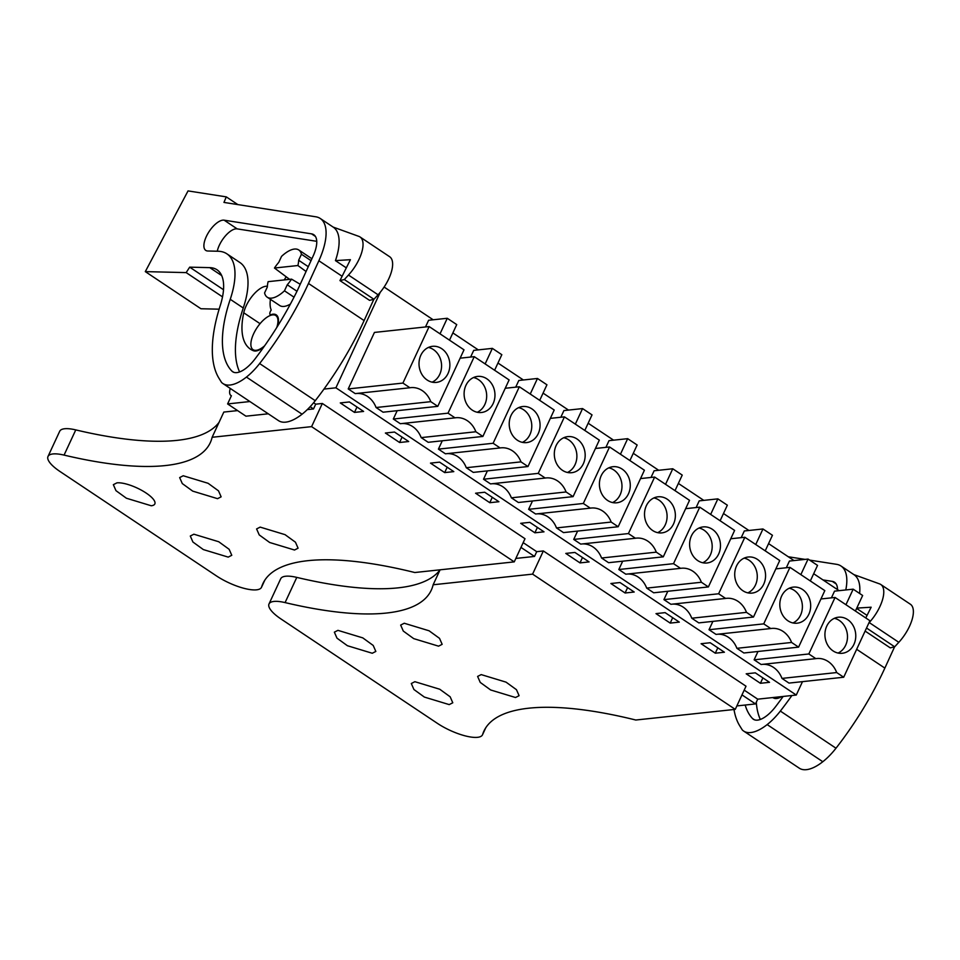 <?xml version="1.0" encoding="UTF-8"?>
<svg xmlns="http://www.w3.org/2000/svg" width="960" height="960" viewBox="0 0 960 960"><rect width="100%" height="100%" fill="white"/><g stroke="black" fill="none" stroke-linecap="round" stroke-linejoin="round"><path stroke-width="1.44" d="M736.86 705.924L755.52 703.932L757.728 699.168L796.272 695.04L802.488 681.648M839.088 590.676L813.672 573.708M793.992 560.568L768.576 543.612M748.896 530.472L723.48 513.516M703.788 500.376L678.372 483.42M658.692 470.28L633.276 453.312M613.584 440.172L588.168 423.216M568.488 410.076L543.072 393.12M523.38 379.98L497.964 363.024M478.284 349.884L452.868 332.916M433.176 319.788L384.12 287.04M380.244 292.284L335.904 387.804L796.272 695.04M808.824 653.964L835.056 597.456L869.916 620.724L843.696 677.232L788.988 683.088L781.98 678.408L836.688 672.552A22.752 19.32 83.9 0 0 816.612 658.536A22.752 19.32 83.9 0 0 815.832 658.644L808.824 653.964L754.128 659.82L757.992 651.48M762.696 664.332A22.752 19.32 -96.1 0 1 781.98 678.408M815.832 658.644L761.136 664.5L754.128 659.82M680.532 568.344L673.524 563.664L699.756 507.156L734.616 530.424L708.384 586.932L701.376 582.252A22.752 19.32 83.9 0 0 681.312 568.248A22.752 19.32 83.9 0 0 680.532 568.344L625.824 574.2L618.816 569.52L622.692 561.18M708.384 586.932L653.688 592.788L646.68 588.108L701.376 582.252M627.384 574.032A22.752 19.32 -96.1 0 1 646.68 588.108M635.424 538.248L628.416 533.568L654.648 477.06L689.52 500.328L663.288 556.836L656.28 552.156A22.752 19.32 83.9 0 0 636.204 538.14A22.752 19.32 83.9 0 0 635.424 538.248L580.728 544.104L573.72 539.424L577.596 531.084M663.288 556.836L608.58 562.692L601.572 558.012L656.28 552.156M582.288 543.936A22.752 19.32 -96.1 0 1 601.572 558.012M763.728 623.868L789.96 567.36L824.82 590.628L798.588 647.136L743.892 652.992L736.884 648.312L791.58 642.456A22.752 19.32 83.9 0 0 771.516 628.44A22.752 19.32 83.9 0 0 770.736 628.548L763.728 623.868L709.02 629.724L712.896 621.384M717.588 634.236A22.752 19.32 -96.1 0 1 736.884 648.312M770.736 628.548L716.028 634.404L709.02 629.724M718.62 593.772L744.852 537.264L779.724 560.52L753.492 617.028L698.784 622.884L691.776 618.216L746.484 612.36A22.752 19.32 83.9 0 0 726.408 598.344A22.752 19.32 83.9 0 0 725.628 598.44L718.62 593.772L663.924 599.628L667.8 591.276M672.492 604.128A22.752 19.32 -96.1 0 1 691.776 618.216M725.628 598.44L670.932 604.296L663.924 599.628M500.124 447.948L493.116 443.268L519.348 386.76L554.208 410.028L527.976 466.536L520.968 461.868A22.752 19.32 83.9 0 0 500.904 447.852A22.752 19.32 83.9 0 0 500.124 447.948L445.428 453.804L438.42 449.124L442.284 440.784M527.976 466.536L473.28 472.392L466.272 467.712L520.968 461.868M446.988 453.636A22.752 19.32 -96.1 0 1 466.272 467.712M455.028 417.852L448.02 413.172L474.252 356.664L509.112 379.932L482.88 436.44L475.872 431.76A22.752 19.32 83.9 0 0 455.796 417.744A22.752 19.32 83.9 0 0 455.028 417.852L400.32 423.708L393.312 419.028L397.188 410.688M482.88 436.44L428.184 442.296L421.176 437.616L475.872 431.76M401.88 423.54A22.752 19.32 -96.1 0 1 421.176 437.616M590.328 508.152L583.32 503.472L609.552 446.964L644.412 470.232L618.18 526.74L611.172 522.06A22.752 19.32 83.9 0 0 591.108 508.044A22.752 19.32 83.9 0 0 590.328 508.152L535.62 514.008L528.612 509.328L532.488 500.988M618.18 526.74L563.484 532.596L556.476 527.916L611.172 522.06M537.18 513.84A22.752 19.32 -96.1 0 1 556.476 527.916M545.232 478.044L538.224 473.376L564.444 416.868L599.316 440.124L573.084 496.632L566.076 491.964A22.752 19.32 83.9 0 0 546 477.948A22.752 19.32 83.9 0 0 545.232 478.044L490.524 483.9L483.516 479.232L487.392 470.88M573.084 496.632L518.376 502.488L511.368 497.82L566.076 491.964M492.084 483.732A22.752 19.32 -96.1 0 1 511.368 497.82M429.144 326.568L464.004 349.836L437.784 406.344L383.076 412.2L376.068 407.52L430.776 401.664A22.752 19.32 83.9 0 0 410.7 387.648A22.752 19.32 83.9 0 0 409.92 387.756L402.912 383.076L348.216 388.932L374.448 332.424L429.144 326.568L402.912 383.076M356.784 393.444A22.752 19.32 -96.1 0 1 376.068 407.52M409.92 387.756L355.224 393.612L348.216 388.932M323.964 389.088L335.904 387.804M757.728 699.168L744.192 690.132M269.004 603.96L280.704 578.76A31.548 9.636 24.9 0 1 296.784 577.392L285.084 602.592A31.548 9.636 -155.1 0 0 269.004 603.96A31.548 9.636 -155.1 0 0 281.052 619.02L437.304 723.3A31.548 9.636 -155.1 0 0 482.496 734.808A31.548 9.636 -155.1 0 0 482.64 734.436A287.016 87.648 -155.1 0 1 483.936 731.076A287.016 87.648 -155.1 0 1 635.796 720.024L735.264 709.368L746.016 686.208L543.348 550.956L536.724 551.676L523.188 542.64M48 456.468L59.7 431.268A31.548 9.636 24.9 0 1 75.768 429.9L64.068 455.1A31.548 9.636 -155.1 0 0 48 456.468A31.548 9.636 -155.1 0 0 60.036 471.528L216.3 575.808A31.548 9.636 -155.1 0 0 261.492 587.316A31.548 9.636 -155.1 0 0 261.624 586.944A287.016 87.648 -155.1 0 1 262.92 583.584A287.016 87.648 -155.1 0 1 414.792 572.52L514.248 561.876L525 538.716L322.344 403.464L315.708 404.184L313.584 402.756M769.512 682.32L760.404 683.292L746.196 673.812L755.316 672.84L769.512 682.32M634.212 592.02L625.092 592.992L610.884 583.512L620.004 582.54L634.212 592.02M565.788 553.416L574.908 552.444L589.104 561.924L579.996 562.896L565.788 553.416M724.416 652.224L715.296 653.196L701.088 643.716L710.208 642.744L724.416 652.224M679.308 622.116L670.2 623.1L655.992 613.62L665.112 612.636L679.308 622.116M430.488 463.116L439.596 462.144L453.804 471.624L444.684 472.596L430.488 463.116M408.708 441.528L399.588 442.5L385.38 433.02L394.5 432.048L408.708 441.528M520.692 523.32L529.8 522.348L544.008 531.828L534.888 532.8L520.692 523.32M498.912 501.72L489.792 502.704L475.584 493.224L484.704 492.24L498.912 501.72M340.284 402.924L349.404 401.952L363.6 411.432L354.492 412.404L340.284 402.924M755.52 703.932L741.984 694.896M536.724 551.676L534.504 556.44L520.968 547.404M315.708 404.184L313.5 408.948L310.14 406.704M268.248 413.796L245.952 416.184L227.604 403.932L249.9 401.544M227.604 403.932L231.396 395.76A12.624 5.448 123.7 0 1 230.952 395.52A12.624 5.448 123.7 0 1 230.268 388.44M843.696 677.232L836.688 672.552M835.056 597.456L820.944 598.968M699.756 507.156L685.644 508.668M673.524 563.664L618.816 569.52M654.648 477.06L640.548 478.572M628.416 533.568L573.72 539.424M789.96 567.36L775.848 568.872M798.588 647.136L791.58 642.456M744.852 537.264L730.74 538.764M753.492 617.028L746.484 612.36M493.116 443.268L438.42 449.124M519.348 386.76L505.236 388.272M448.02 413.172L393.312 419.028M474.252 356.664L460.14 358.176M609.552 446.964L595.44 448.476M583.32 503.472L528.612 509.328M564.444 416.868L550.344 418.368M538.224 473.376L483.516 479.232M437.784 406.344L430.776 401.664M760.404 683.292L762.9 677.904M625.092 592.992L627.6 587.604M579.996 562.896L582.492 557.508M715.296 653.196L717.804 647.808M670.2 623.1L672.696 617.7M444.684 472.596L447.192 467.208M399.588 442.5L402.084 437.112M534.888 532.8L537.396 527.412M489.792 502.704L492.288 497.304M354.492 412.404L356.988 407.016M291.564 279.144L268.128 281.664A23.664 10.2 123.7 0 0 267.372 286.92L264.576 292.932A28.392 12.24 123.7 0 0 267.24 297.204A28.392 12.24 123.7 0 0 284.472 290.808L287.256 284.784A23.664 10.2 123.7 0 0 291.564 279.144L300.216 284.28M287.256 284.784L296.976 291.276M308.268 266.688L298.644 260.268A23.664 10.2 123.7 0 1 297.888 265.524L274.452 268.032L289.62 279.36M264.636 345.792A20.508 8.844 123.7 0 1 253.032 349.656A20.508 8.844 123.7 0 1 253.644 333.744A20.508 8.844 123.7 0 1 275.796 315.54A20.508 8.844 123.7 0 1 276.756 327.528M840.204 617.148A18.144 15.396 83.9 0 0 838.416 617.208A18.144 15.396 83.9 0 0 824.952 635.844A18.144 15.396 83.9 0 0 840.492 653.352A18.144 15.396 83.9 0 0 842.28 653.28A18.144 15.396 83.9 0 0 855.744 634.656A18.144 15.396 83.9 0 0 840.204 617.148M831.42 597.84L834.528 591.156L853.176 589.164L862.644 595.488L855.42 611.04M845.952 604.728L853.176 589.164M704.904 526.848A18.144 15.396 83.9 0 0 703.116 526.92A18.144 15.396 83.9 0 0 689.64 545.544A18.144 15.396 83.9 0 0 705.192 563.052A18.144 15.396 83.9 0 0 706.968 562.992A18.144 15.396 83.9 0 0 720.444 544.356A18.144 15.396 83.9 0 0 704.904 526.848M696.12 507.552L699.216 500.868L717.864 498.864L727.344 505.188L720.12 520.752M710.652 514.428L717.864 498.864M659.796 496.752A18.144 15.396 83.9 0 0 658.008 496.812A18.144 15.396 83.9 0 0 644.544 515.448A18.144 15.396 83.9 0 0 660.084 532.956A18.144 15.396 83.9 0 0 661.872 532.884A18.144 15.396 83.9 0 0 675.336 514.26A18.144 15.396 83.9 0 0 659.796 496.752M651.012 477.444L654.12 470.772L672.768 468.768L682.236 475.092L675.012 490.644M665.544 484.332L672.768 468.768M795.096 587.04A18.144 15.396 83.9 0 0 793.32 587.112A18.144 15.396 83.9 0 0 779.844 605.736A18.144 15.396 83.9 0 0 795.384 623.256A18.144 15.396 83.9 0 0 797.172 623.184A18.144 15.396 83.9 0 0 810.648 604.56A18.144 15.396 83.9 0 0 795.096 587.04M786.324 567.744L789.42 561.06L808.068 559.068L817.536 565.392L810.324 580.944M800.844 574.632L808.068 559.068M750 556.944A18.144 15.396 83.9 0 0 748.212 557.016A18.144 15.396 83.9 0 0 734.748 575.64A18.144 15.396 83.9 0 0 750.288 593.16A18.144 15.396 83.9 0 0 752.076 593.088A18.144 15.396 83.9 0 0 765.54 574.464A18.144 15.396 83.9 0 0 750 556.944M741.216 537.648L744.324 530.964L762.972 528.972L772.44 535.284L765.216 550.848M755.748 544.524L762.972 528.972M524.496 406.452A18.144 15.396 83.9 0 0 522.708 406.524A18.144 15.396 83.9 0 0 509.244 425.148A18.144 15.396 83.9 0 0 524.784 442.656A18.144 15.396 83.9 0 0 526.572 442.596A18.144 15.396 83.9 0 0 540.036 423.96A18.144 15.396 83.9 0 0 524.496 406.452M515.712 387.156L518.82 380.472L537.468 378.468L546.936 384.792L539.712 400.356M530.244 394.032L537.468 378.468M479.388 376.356A18.144 15.396 83.9 0 0 477.6 376.416A18.144 15.396 83.9 0 0 464.136 395.052A18.144 15.396 83.9 0 0 479.676 412.56A18.144 15.396 83.9 0 0 481.464 412.488A18.144 15.396 83.9 0 0 494.94 393.864A18.144 15.396 83.9 0 0 479.388 376.356M470.616 357.048L473.712 350.376L492.36 348.372L501.828 354.696L494.604 370.26M485.136 363.936L492.36 348.372M614.7 466.644A18.144 15.396 83.9 0 0 612.912 466.716A18.144 15.396 83.9 0 0 599.436 485.34A18.144 15.396 83.9 0 0 614.988 502.86A18.144 15.396 83.9 0 0 616.776 502.788A18.144 15.396 83.9 0 0 630.24 484.164A18.144 15.396 83.9 0 0 614.7 466.644M605.916 447.348L609.012 440.664L627.672 438.672L637.14 444.996L629.916 460.548M620.448 454.236L627.672 438.672M569.592 436.548A18.144 15.396 83.9 0 0 567.804 436.62A18.144 15.396 83.9 0 0 554.34 455.244A18.144 15.396 83.9 0 0 569.88 472.764A18.144 15.396 83.9 0 0 571.668 472.692A18.144 15.396 83.9 0 0 585.144 454.068A18.144 15.396 83.9 0 0 569.592 436.548M560.82 417.252L563.916 410.568L582.564 408.576L592.032 414.888L584.808 430.452M575.34 424.128L582.564 408.576M434.292 346.248A18.144 15.396 83.9 0 0 432.504 346.32A18.144 15.396 83.9 0 0 419.04 364.944A18.144 15.396 83.9 0 0 434.58 382.464A18.144 15.396 83.9 0 0 436.368 382.392A18.144 15.396 83.9 0 0 449.832 363.768A18.144 15.396 83.9 0 0 434.292 346.248M425.508 326.952L428.616 320.268L447.264 318.276L456.732 324.6L449.508 340.152M440.04 333.84L447.264 318.276M284.472 290.808L294.012 297.18M290.4 304.068A28.392 12.24 123.7 0 1 279.672 305.508L267.24 297.204M297.888 265.524L306.072 271.488M274.452 268.032A23.664 10.2 123.7 0 1 278.748 262.392L281.544 256.38A28.392 12.24 123.7 0 1 298.764 249.972A28.392 12.24 123.7 0 1 301.44 254.244L311.028 260.652M298.764 249.972L311.196 258.264A28.392 12.24 123.7 0 1 311.88 258.804M838.056 653.052A18.144 15.396 83.9 0 0 847.368 634.5A18.144 15.396 83.9 0 0 834.348 618.324M702.756 562.764A18.144 15.396 83.9 0 0 712.068 544.2A18.144 15.396 83.9 0 0 699.036 528.036M657.66 532.656A18.144 15.396 83.9 0 0 666.972 514.104A18.144 15.396 83.9 0 0 653.94 497.928M792.96 622.956A18.144 15.396 83.9 0 0 802.272 604.392A18.144 15.396 83.9 0 0 789.24 588.228M747.864 592.86A18.144 15.396 83.9 0 0 757.164 574.296A18.144 15.396 83.9 0 0 744.144 558.132M522.348 442.368A18.144 15.396 83.9 0 0 531.66 423.804A18.144 15.396 83.9 0 0 518.64 407.64M477.252 412.26A18.144 15.396 83.9 0 0 486.564 393.708A18.144 15.396 83.9 0 0 473.532 377.532M612.552 502.56A18.144 15.396 83.9 0 0 621.864 483.996A18.144 15.396 83.9 0 0 608.832 467.832M567.456 472.464A18.144 15.396 83.9 0 0 576.768 453.9A18.144 15.396 83.9 0 0 563.736 437.736M432.144 382.164A18.144 15.396 83.9 0 0 441.456 363.6A18.144 15.396 83.9 0 0 428.436 347.436M298.644 260.268L301.44 254.244M809.616 560.1L836.52 564.312A55.212 23.808 123.7 0 1 840.984 566.004A55.212 23.808 123.7 0 1 845.796 589.956M856.632 608.436L867.06 615.396M868.92 622.872L869.22 622.56A28.392 12.24 123.7 0 0 880.776 584.496A28.392 12.24 123.7 0 0 879.612 583.908L853.86 574.596A55.212 23.808 123.7 0 1 854.004 574.692A55.212 23.808 123.7 0 1 859.62 593.472M791.904 695.508A181.404 78.24 123.7 0 1 780.348 711.072A42.588 18.372 123.7 0 1 767.16 724.596A46.476 20.04 123.7 0 1 743.64 731.052A46.476 20.04 123.7 0 1 742.296 729.948L739.728 725.808A141.972 61.224 123.7 0 1 733.992 709.512M788.28 556.764L805.068 559.392M822.984 579.924L832.272 581.376A27.96 12.06 123.7 0 1 834.54 582.24A27.96 12.06 123.7 0 1 837.504 589.608M783.144 696.444A181.404 78.24 123.7 0 1 775.716 706.5A26.892 11.592 123.7 0 1 753.408 719.268A26.892 11.592 123.7 0 1 752.556 718.56A126.72 54.648 123.7 0 1 745.2 705.036M894.588 646.824L884.856 668.1A181.404 78.24 123.7 0 1 835.992 748.212A42.588 18.372 123.7 0 1 822.804 761.724A46.476 20.04 123.7 0 1 799.284 768.18L743.64 731.052M880.776 584.496L910.38 604.236A28.392 12.24 123.7 0 1 898.812 642.312L894.672 646.812L866.532 628.032M865.116 631.08L890.268 647.868L894.672 646.812M856.788 608.1L871.152 607.212L865.776 617.952M836.004 588.612L837.48 588.84M760.332 719.448A126.72 54.648 123.7 0 1 756.312 702.228M781.62 696.612A21.3 9.18 123.7 0 1 777.924 698.256A21.3 9.18 123.7 0 1 774.072 698.22A80.94 34.908 123.7 0 1 772.656 697.572M315.78 216.792A55.212 23.808 123.7 0 1 320.256 218.484A55.212 23.808 123.7 0 1 318.864 260.76L308.484 283.452A181.404 78.24 123.7 0 1 259.62 363.552A42.588 18.372 123.7 0 1 246.432 377.076A46.476 20.04 123.7 0 1 222.912 383.532A46.476 20.04 123.7 0 1 221.556 382.428L218.988 378.288A141.972 61.224 123.7 0 1 220.164 305.844A63.096 27.216 123.7 0 0 216.972 269.76A63.096 27.216 123.7 0 0 209.772 267.636L189.684 267.156L186.168 272.604L145.308 271.62L188.04 190.908L226.272 196.872L223.956 202.416L315.78 216.792M335.448 260.616L350.412 259.692L339.948 280.596L344.34 279.54L348.48 275.04A28.392 12.24 123.7 0 0 360.048 236.976A28.392 12.24 123.7 0 0 358.884 236.388L333.12 227.076A55.212 23.808 123.7 0 1 333.276 227.172A55.212 23.808 123.7 0 1 335.448 260.616L346.32 267.864M230.244 299.304A126.72 54.648 123.7 0 0 231.828 371.04A26.892 11.592 123.7 0 0 232.668 371.748A26.892 11.592 123.7 0 0 254.988 358.98A181.404 78.24 123.7 0 0 297.624 289.944L313.104 256.128A27.96 12.06 123.7 0 0 313.8 234.72A27.96 12.06 123.7 0 0 311.544 233.856L224.136 220.176A17.832 7.692 123.7 0 0 223.548 220.128A17.832 7.692 123.7 0 0 208.02 233.304A17.832 7.692 123.7 0 0 205.776 250.404A17.832 7.692 123.7 0 0 207.816 251.004L218.112 251.244A76.764 33.108 123.7 0 1 226.884 253.836A76.764 33.108 123.7 0 1 230.244 299.304L243.264 307.992A76.764 33.108 123.7 0 0 239.904 262.524L226.884 253.836M373.848 299.304L364.116 320.58A181.404 78.24 123.7 0 1 315.252 400.692A42.588 18.372 123.7 0 1 302.064 414.204A46.476 20.04 123.7 0 1 278.544 420.66L222.912 383.532M219.12 309.18L200.94 308.748L145.308 271.62M360.048 236.976L389.64 256.716A28.392 12.24 123.7 0 1 378.072 294.78L373.932 299.292L344.34 279.54M339.948 280.596L369.54 300.348L373.932 299.292M237.84 204.588L226.272 196.872M222.516 296.856L186.168 272.604M223.524 289.74L189.684 267.156M217.272 251.232A17.832 7.692 123.7 0 1 236.568 228.816A17.832 7.692 123.7 0 1 237.168 228.876L316.752 241.32M239.592 371.928A126.72 54.648 123.7 0 1 243.264 307.992M284.292 279.924A24.444 10.548 123.7 0 1 286.176 276.792M263.736 347.064A21.3 9.18 123.7 0 1 257.196 350.736A21.3 9.18 123.7 0 1 253.344 350.7A80.94 34.908 123.7 0 1 250.5 349.212A80.94 34.908 123.7 0 1 243.744 312.792A21.3 9.18 123.7 0 1 253.752 294.312A21.3 9.18 123.7 0 1 267.384 286.284M277.572 326.208A21.3 9.18 123.7 0 0 276.24 314.88A21.3 9.18 123.7 0 0 271.644 314.448A3.948 1.704 123.7 0 1 270.216 314.616A3.948 1.704 123.7 0 1 271.212 310.08A38.352 16.536 123.7 0 1 270.432 299.328M271.644 314.448L272.34 314.916M440.064 569.844A287.016 87.648 24.9 0 1 296.784 577.392M440.076 569.82L433.14 584.772L532.596 574.128L543.348 550.956M285.084 602.592A287.016 87.648 -155.1 0 0 431.292 590.16A287.016 87.648 -155.1 0 0 433.14 584.772M515.844 558.432L534.504 556.44M404.244 623.244L429.096 630.792L439.512 638.34L442.152 644.328L438.564 646.164L413.712 638.628L403.296 631.068L400.668 625.08L404.244 623.244M481.188 674.604L506.04 682.14L516.456 689.688L519.096 695.688L515.52 697.512L490.656 689.976L480.24 682.416L477.612 676.428L481.188 674.604M449.208 704.604L424.356 697.068L413.94 689.52L411.3 683.52L414.876 681.696L439.74 689.232L450.156 696.792L452.784 702.78L449.208 704.604M337.932 630.348L362.796 637.884L373.2 645.444L375.84 651.432L372.264 653.256L347.412 645.72L336.996 638.172L334.356 632.172L337.932 630.348M735.264 709.368L532.596 574.128M219.06 422.352A287.016 87.648 24.9 0 1 75.768 429.9M64.068 455.1A287.016 87.648 -155.1 0 0 210.288 442.668A287.016 87.648 -155.1 0 0 212.124 437.28L223.824 412.068L237.588 410.604M212.124 437.28L311.592 426.636L322.344 403.464M307.296 409.608L313.5 408.948M183.228 475.752L208.092 483.288L218.508 490.848L221.136 496.836L217.56 498.672L192.708 491.124L182.292 483.576L179.652 477.588L183.228 475.752M260.172 527.112L285.036 534.648L295.452 542.196L298.08 548.196L294.504 550.02L269.652 542.484L259.236 534.924L256.596 528.936L260.172 527.112M228.204 557.112L203.34 549.576L192.924 542.028L190.296 536.028L193.872 534.204L218.724 541.74L229.14 549.3L231.78 555.288L228.204 557.112M116.928 482.856A22.872 6.984 24.9 0 1 141.78 490.392A22.872 6.984 24.9 0 1 154.836 503.94A22.872 6.984 24.9 0 1 151.26 505.764L126.396 498.228L115.98 490.668L113.352 484.68L116.928 482.856M514.248 561.876L311.592 426.636M884.856 668.1L856.656 649.296M780.348 711.072L835.992 748.212M767.16 724.596L822.804 761.724M832.272 581.376L836.208 583.992M752.556 718.56L754.38 719.772M869.22 622.56L898.812 642.312M318.864 260.76L342.108 276.264M364.116 320.58L308.484 283.452M259.62 363.552L315.252 400.692M221.7 275.592L209.772 267.636M246.432 377.076L302.064 414.204M224.136 220.176L237.168 228.876M311.544 233.856L315.468 236.472M231.828 371.04L233.64 372.252M348.48 275.04L378.072 294.78M243.744 312.792L260.052 323.676M485.664 727.92L482.64 734.436M264.648 580.428L261.624 586.944M774.12 697.404L775.824 698.544M253.032 349.656L255.096 351.024M275.796 315.54L277.86 316.908M840.984 566.004L854.004 574.692M320.256 218.484L333.276 227.172M270.216 314.616L271.092 315.204M485.772 727.764L482.496 734.808M264.756 580.272L261.492 587.316"/></g></svg>
